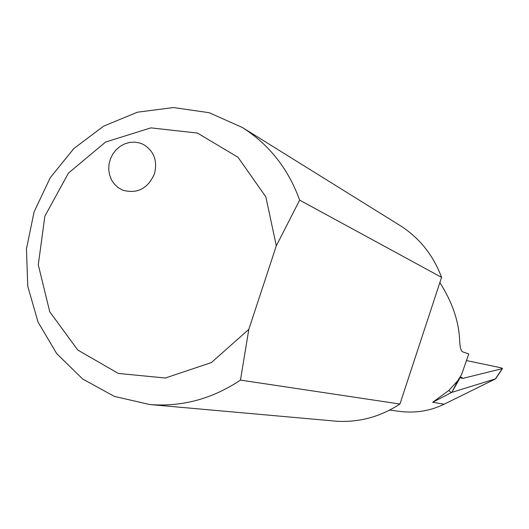 <?xml version="1.0" encoding="UTF-8"?>
<svg xmlns="http://www.w3.org/2000/svg" width="529" height="529" viewBox="0 0 529 529"><rect width="100%" height="100%" fill="white"/><g stroke="black" fill="none" stroke-linecap="round" stroke-linejoin="round"><path stroke-width="0.79" d="M240.464 380.1L399.937 404.03C380.589 416.673 359.687 422.426 337.211 421.282L149.733 404.533C181.976 407.066 212.222 398.919 240.464 380.1L248.828 329.355L276.303 245.826L299.652 200.127C288.292 168.777 269.201 144.569 242.368 127.502L209.213 112.71L173.439 107.552L137.434 112.201L103.532 126.2L73.862 148.537L50.242 177.711L34.107 211.864L26.45 248.848L27.773 286.368L38.042 322.055L56.702 353.636L82.663 379.002L114.35 396.4L149.733 404.533M399.937 404.03L441.576 277.355L299.652 200.127M441.576 277.355C433.502 255.712 420.086 238.691 401.319 226.293L242.368 127.502M154.428 173.909C157.715 160.743 153.985 150.891 143.233 144.364L139.993 143.061L134.981 142.136L129.843 142.387L124.831 143.809L120.162 146.328L116.076 149.826L112.756 154.124L110.356 159.037L108.994 164.321L108.736 169.73L109.589 175L111.52 179.9L114.429 184.178L118.192 187.643L122.629 190.123C137.137 194.163 147.736 188.754 154.428 173.909M248.828 329.355L211.355 362.59L165.346 378.004L118.344 373.441L77.776 350.039L49.752 311.812L38.28 264.804L44.866 216.149L68.466 173.076L105.615 142.037L150.871 127.866L197.416 133.063L237.964 157.225L265.856 196.881L276.303 245.826M439.85 282.598C452.004 301.702 458.577 320.514 459.569 339.029C459.84 346.839 460.891 351.117 462.723 351.858L468.754 353.941L461.586 374.625L457.691 380.761L448.817 390.462L432.689 402.265L451.839 392.353L495.587 378.843L444.148 404.202C430.414 410.861 415.82 413.281 400.367 411.476L389.668 410.081M451.839 392.353L460.468 377.091L461.334 378.202L462.987 378.354L502.272 368.64L495.415 378.857M448.817 390.462L451.224 392.67L452.15 391.804L457.691 380.761M467.001 360.666L501.419 367.886L502.272 368.64M444.148 404.202L432.689 402.265M462.987 378.354L460.375 376.714M457.724 380.701L457.387 381.297M495.587 378.843L502.524 368.515"/></g></svg>
